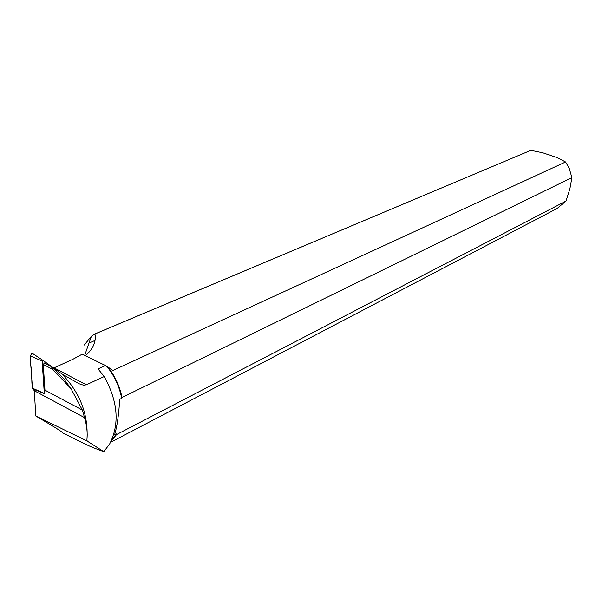 <?xml version="1.0" encoding="UTF-8"?>
<svg xmlns="http://www.w3.org/2000/svg" width="602" height="602" viewBox="0 0 602 602"><rect width="100%" height="100%" fill="white"/><g stroke="black" fill="none" stroke-linecap="round" stroke-linejoin="round"><path stroke-width="0.9" d="M61.223 373.443L42.787 360.252L42.132 361.019L44.307 393.46L44.683 393.746L44.954 390.141L43.254 364.421L44.48 362.976L52.848 367.423L63.85 378.876L71.028 388.696L82.339 410.067L44.954 390.141M31.981 353.208C28.038 359.055 31.898 366.106 31.312 372.367C32.463 377.973 30.694 386.988 34.194 389.705L32.463 388.185L30.1 355.842L32.275 353.299L42.787 360.252M71.028 388.696L52.795 369.432L51.328 366.565M52.795 369.432L43.254 364.421M87.057 438.098C88.133 413.627 79.697 392.203 61.75 373.819L79.05 383.737L83.543 385.205L86.349 384.798L104.161 376.559C117.992 401.429 119.806 423.943 109.587 444.103L103.762 451.666L87.117 441.018L86.921 439.46C87.651 432.988 86.861 425.712 84.551 417.622L82.339 410.067M61.75 373.819L52.848 367.423M104.161 376.559L98.058 368.891L105.47 365.527L82.135 354.202L72.925 359.251L53.774 367.988M94.838 448.309L103.762 451.666M111.754 439.904L116.502 433.907L114.523 434.937C117.074 426.81 118.805 414.928 119.7 399.299L121.694 398.321C119.399 386.499 114.47 375.881 106.908 366.467L105.47 365.527M94.725 448.317C88.915 446.007 78.185 440.83 62.548 432.785C61.795 431.747 57.626 428.97 50.034 424.448L35.796 415.99L87.117 441.018M84.265 345.051L91.414 336.202L94.95 333.959C96.32 341.71 93.129 348.979 85.379 355.774M121.694 398.321L122.01 397.471C119.715 386.273 115.05 376.145 108.006 367.092L106.908 366.467M108.006 367.092L112.958 370.463L565.571 161.976L569.221 168.289L571.9 177.613L122.01 397.471M111.317 440.837L116.6 434.539L116.502 433.907M116.6 434.539L565.978 201.068L557.128 208.48L110.565 442.357M44.698 393.753L34.239 389.532L35.796 415.99M89.028 343.02L95.011 340.461M94.439 334.14L530.851 150.334L94.95 333.959M565.571 161.976L557.399 157.701L542.816 152.818L530.851 150.334M565.978 201.068L569.883 188.87L571.9 177.613M84.551 417.622L33.96 390.547M44.367 393.535L32.734 388.757M42.132 361.019L30.1 355.842M32.463 388.185L44.285 393.369M86.349 384.798L54.06 367.86M44.307 393.46L32.531 388.501M91.429 336.209L84.656 355.428"/></g></svg>
